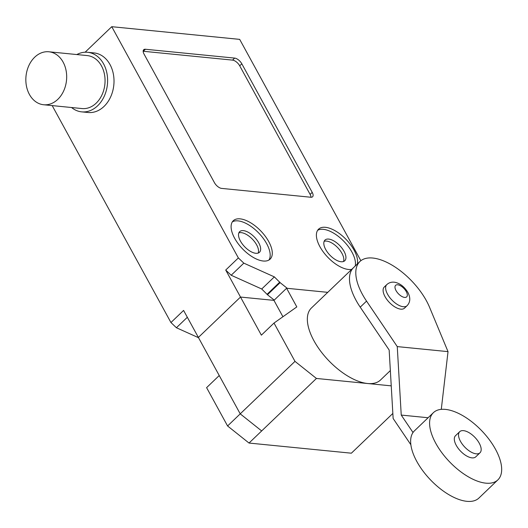 <?xml version="1.0" encoding="UTF-8"?>
<svg xmlns="http://www.w3.org/2000/svg" width="528" height="528" viewBox="0 0 528 528"><rect width="100%" height="100%" fill="white"/><g stroke="black" fill="none" stroke-linecap="round" stroke-linejoin="round"><path stroke-width="0.79" d="M282.922 316.741L273.959 300.373L286.598 288.255L327.756 292.34L287.258 288.321L280.111 282.632L274.355 276.883L243.817 263.142L238.359 257.935L111.758 26.69L239.686 39.376L360.862 260.707M391.235 385.862L316.437 378.451L294.987 361.37L274.012 323.05L261.373 335.161L240.504 297.053L273.959 300.373L240.504 297.053L225.72 270.046L231.178 275.253L261.716 288.994L267.472 294.743L274.223 300.115M52.18 105.593L170.947 322.535L183.586 310.424L198.376 337.432L219.239 375.54L206.6 387.651L227.581 425.971L249.025 443.051L351.371 453.196L392.839 413.457M249.025 443.051L261.67 430.94L240.22 413.86L219.239 375.54L240.22 413.86L294.987 361.37M316.437 378.451L261.67 430.94L240.22 413.86L227.581 425.971M274.012 323.05L296.815 306.913L286.598 288.255M198.376 337.432L240.504 297.053L198.376 337.432M407.075 305.705L404.54 308.128A14.639 7.029 -133.8 0 1 385.037 296.63A14.639 7.029 -133.8 0 1 384.292 286.994L386.819 284.572A14.639 7.029 46.2 0 0 387.565 294.208A14.639 7.029 46.2 0 0 407.075 305.705C410.381 302.188 410.652 297.772 407.9 292.446C404.56 286.988 400.389 283.635 395.386 282.388C392.113 281.695 389.255 282.421 386.819 284.572M479.233 443.17A14.639 7.029 46.2 0 0 459.723 431.673A14.639 7.029 46.2 0 0 460.469 441.309A14.639 7.029 46.2 0 0 479.978 452.806A14.639 7.029 46.2 0 0 479.233 443.17M479.978 452.806L475.761 456.845A14.639 7.029 -133.8 0 1 456.251 445.348A14.639 7.029 -133.8 0 1 455.506 435.712L459.723 431.673M495.482 449.236A46.57 22.361 46.2 0 0 433.415 412.652A46.57 22.361 46.2 0 0 435.785 443.315A46.57 22.361 46.2 0 0 497.858 479.899A46.57 22.361 46.2 0 0 495.482 449.236M497.858 479.899L478.896 498.069A46.57 22.361 -133.8 0 1 416.83 461.485A46.57 22.361 -133.8 0 1 414.454 430.822L433.415 412.652M410.87 444.754L393.136 418.486L389.156 350.011L360.228 307.164A49.896 23.958 -133.8 0 1 353.575 267.59A49.896 23.958 46.2 0 0 356.116 300.445A49.896 23.958 46.2 0 0 360.228 307.164L366.544 301.105L397.261 346.599L401.24 415.074L413.015 432.518M441.283 409.345L448.028 351.635L429.521 307.19A49.896 23.958 46.2 0 0 395.089 267.036A49.896 23.958 46.2 0 0 359.891 261.538A49.896 23.958 46.2 0 0 366.544 301.105M397.261 346.599L448.028 351.635M401.24 415.074L428.109 417.74M390.35 370.57L380.49 380.015A49.896 23.958 -133.8 0 1 313.982 340.824A49.896 23.958 -133.8 0 1 311.441 307.969L359.891 261.538M57.803 99.35A26.611 20.354 -84.3 0 0 66.119 70.699A26.611 20.354 -84.3 0 0 48.886 51.784A26.611 20.354 -84.3 0 0 34.716 57.189A26.611 20.354 -84.3 0 0 26.4 85.84A26.611 20.354 -84.3 0 0 43.633 104.749A26.611 20.354 -84.3 0 0 57.803 99.35M48.886 51.784L87.265 55.592A26.611 20.354 95.7 0 1 104.498 74.507A26.611 20.354 95.7 0 1 96.182 103.158A26.611 20.354 95.7 0 1 82.012 108.557L43.633 104.749M71.57 107.521A29.938 22.902 -84.3 0 0 81.688 111.863A29.938 22.902 -84.3 0 0 97.621 105.791A29.938 22.902 -84.3 0 0 106.979 73.557A29.938 22.902 -84.3 0 0 87.595 52.285A29.938 22.902 -84.3 0 0 76.824 54.556M87.595 52.285L93.991 52.919A29.938 22.902 95.7 0 1 113.381 74.191A29.938 22.902 95.7 0 1 104.023 106.425A29.938 22.902 95.7 0 1 88.084 112.497L81.688 111.863M355.225 266.013A26.611 12.778 46.2 0 0 345.906 243.547A26.611 12.778 46.2 0 0 323.334 229.33A26.611 12.778 46.2 0 0 317.632 230.314M351.701 269.386A26.611 12.778 -133.8 0 1 348.52 269.471A26.611 12.778 -133.8 0 1 319.922 246.701A26.611 12.778 -133.8 0 1 318.569 229.178A26.611 12.778 -133.8 0 1 325.439 227.311A26.611 12.778 -133.8 0 1 348.011 241.527A26.611 12.778 -133.8 0 1 357.331 263.993M343.49 261.512A14.302 6.871 46.2 0 0 341.933 253.341A14.302 6.871 46.2 0 0 324.146 241.329M325.703 249.5A14.302 6.871 -133.8 0 1 324.977 240.082A14.302 6.871 -133.8 0 1 344.045 251.321A14.302 6.871 -133.8 0 1 344.771 260.74A14.302 6.871 -133.8 0 1 325.703 249.5M268.937 260.033A26.611 12.778 46.2 0 0 266.647 243.646A26.611 12.778 46.2 0 0 232.346 221.859M268.752 241.626A26.611 12.778 -133.8 0 1 270.105 259.149A26.611 12.778 -133.8 0 1 263.234 261.017A26.611 12.778 -133.8 0 1 234.637 238.247A26.611 12.778 -133.8 0 1 233.284 220.724A26.611 12.778 -133.8 0 1 268.752 241.626M258.205 253.057A14.302 6.871 46.2 0 0 253.849 240.801A14.302 6.871 46.2 0 0 241.276 232.643A14.302 6.871 46.2 0 0 238.861 232.874M243.382 230.624A14.302 6.871 -133.8 0 1 256.892 239.969A14.302 6.871 -133.8 0 1 259.486 252.278A14.302 6.871 -133.8 0 1 255.79 253.288A14.302 6.871 -133.8 0 1 242.286 243.943A14.302 6.871 -133.8 0 1 239.692 231.627A14.302 6.871 -133.8 0 1 243.382 230.624M310.847 197.248L221.608 188.397A6.653 3.194 -133.8 0 1 214.46 182.701L144.052 54.1A6.653 3.194 -133.8 0 1 143.708 49.718A6.653 3.194 -133.8 0 1 145.431 49.256L234.67 58.1A6.653 3.194 -133.8 0 1 241.817 63.796L312.226 192.397A6.653 3.194 -133.8 0 1 312.569 196.779A6.653 3.194 -133.8 0 1 310.847 197.248M311.005 197.261A6.653 3.194 46.2 0 0 310.121 194.416L239.712 65.815A6.653 3.194 46.2 0 0 232.564 60.119L143.319 51.269A6.653 3.194 46.2 0 0 143.167 51.262M267.472 294.743L280.111 282.632M267.175 294.202L279.814 282.084M261.716 288.994L274.355 276.883M231.178 275.253L243.817 263.142M225.72 270.046L238.359 257.935M170.947 322.535L176.411 327.743L187.334 317.269M176.411 327.743L198.521 337.696M85.127 52.213L111.758 26.69M396.04 290.591A7.986 3.835 -133.8 0 1 397.696 284.777A7.986 3.835 -133.8 0 1 406.276 291.608A7.986 3.835 -133.8 0 1 404.62 297.422A7.986 3.835 -133.8 0 1 396.04 290.591M312.226 192.397L310.121 194.416M241.817 63.796L239.712 65.815M234.67 58.1L232.564 60.119M145.431 49.256L143.319 51.269"/></g></svg>
